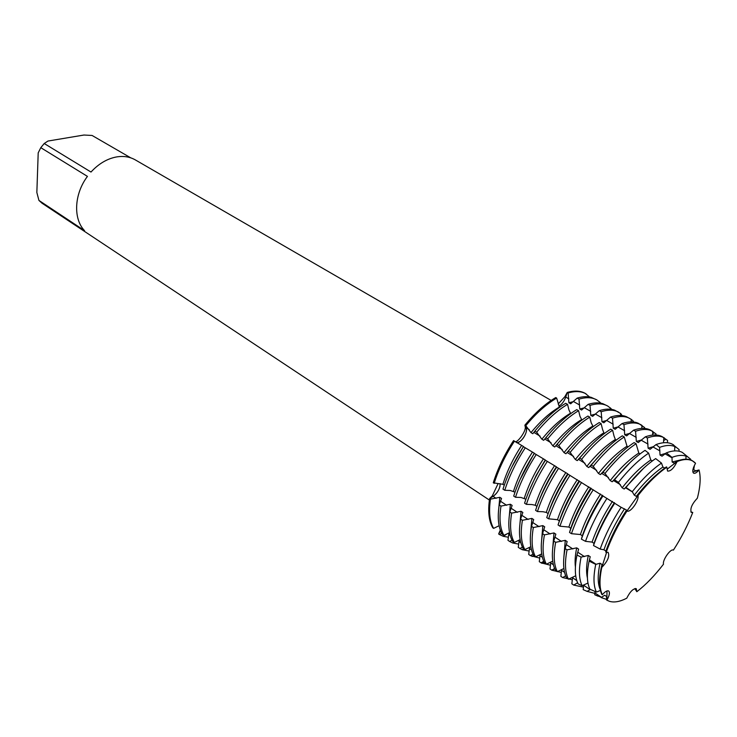 <?xml version="1.0" encoding="UTF-8"?>
<svg xmlns="http://www.w3.org/2000/svg" width="737" height="737" viewBox="0 0 737 737"><rect width="100%" height="100%" fill="white"/><g stroke="black" fill="none" stroke-linecap="round" stroke-linejoin="round"><path stroke-width="1.11" d="M523.252 438.1C520.838 441.233 518.599 442.744 516.526 442.615C520.829 443.692 528.503 431.818 526.135 427.746C527.038 430.472 526.08 433.927 523.252 438.1M515.476 441.878C516.941 441.546 518.82 439.842 521.123 436.774C524.035 432.647 525.435 429.459 525.315 427.239L524.901 425.138L526.135 427.746L524.901 425.138L525.794 425.682L530.999 432.628L532.796 433.715L534.841 431.136L536.656 432.232L541.861 439.206L543.685 440.311L545.822 437.75L547.665 438.865L552.87 445.867L554.721 446.99L556.951 444.466L558.821 445.59L564.026 452.619L565.905 453.762L568.236 451.265L570.134 452.407L575.339 459.464L577.237 460.616L579.669 458.165L581.594 459.317L586.809 466.41L588.734 467.571L591.267 465.148L593.211 466.328L598.426 473.44L600.379 474.628L603.023 472.242L604.994 473.43L610.208 480.57L612.189 481.768L614.529 479.741L618.426 482.367L622.157 487.802L624.165 489.018L625.98 487.47L632.254 491.699L634.271 495.135L636.307 496.369L637.956 495.586C639.449 500.359 630.246 513.265 626.984 510.962L637.956 495.586L626.984 510.962C618.03 524.845 611.102 538.627 606.183 552.317L608.117 552.354C609.831 556.205 607.721 561.216 601.807 567.389L606.662 552.179L601.807 567.389C599.245 579.485 599.411 588.596 602.313 594.741C605.077 591.562 607.205 590.328 608.698 591.028C610.07 592.511 609.471 595.533 606.892 600.102L606.975 590.954L606.892 600.102L609.232 601.235C613.939 602.792 619.771 601.788 626.745 598.214C630.08 591.599 633.258 588.421 636.28 588.697L636.842 591.71C645.796 584.819 654.677 575.643 663.503 564.183C662.259 560.194 670.707 548.217 673.397 550.134C681.449 537.632 687.897 525.066 692.752 512.436L691.334 512.408C689.887 508.806 691.896 504.062 697.359 498.175C700.38 486.494 700.942 477.097 699.044 469.976C696.732 472.657 694.917 473.725 693.6 473.182C692.089 471.625 692.743 468.327 695.544 463.287L695.074 462.799C691.011 458.893 685.032 458.469 677.137 461.528C673.867 468.216 670.67 471.394 667.575 471.072L666.819 467.203C657.404 473.688 647.786 483.15 637.956 495.586C647.786 483.15 657.404 473.688 666.819 467.203L666.414 466.899C656.999 473.384 647.372 482.846 637.533 495.292M601.346 567.168C598.794 579.273 598.969 588.393 601.871 594.538L602.313 594.741C599.411 588.596 599.245 579.485 601.807 567.389L601.346 567.168L602.018 564.505L600.038 563.206L595.745 564.395L589.093 561.097L590.236 556.757L588.292 555.477L581.097 557.108L576.979 555.062L578.619 549.12L576.702 547.858L567.039 549.848L565.132 548.586L567.158 541.594L565.27 540.341L555.652 542.312L553.773 541.059L555.855 534.159L553.984 532.934L544.422 534.869L542.57 533.643L544.707 526.826L542.856 525.619L533.339 527.535L531.515 526.319L533.699 519.594L531.884 518.397L522.413 520.294L520.598 519.097L522.846 512.455L521.05 511.275L511.625 513.145L509.838 511.966L512.132 505.416L510.354 504.246L500.976 506.098L499.216 504.928L501.556 498.461L499.806 497.309L490.474 499.133L489.608 498.562L493.117 496.369C497.742 492.74 500.082 488.493 500.156 483.629L499.953 486.503C498.719 490.731 496.443 494.02 493.117 496.369L489.608 498.562L492.316 495.854L498.129 483.536M667.234 469.119L677.137 461.528L667.234 469.119M692.863 472.012L699.044 469.976L692.863 472.012M691.002 512.095L692.752 512.436L691.002 512.095M673.397 550.134L673.397 550.134C681.449 537.632 687.897 525.066 692.752 512.436L690.864 511.893M663.503 564.183C654.677 575.643 645.796 584.819 636.842 591.71L635.46 588.495L636.842 591.71L634.824 588.614M551.165 400.431L135.341 159.911C129.74 156.723 123.365 155.756 116.216 156.999C106.966 158.814 98.555 163.835 90.992 172.043L44.22 143.512L47.933 141.053L83.907 135.037L92.079 135.461L130.762 157.847M558.158 404.033L564.92 396.607L567.241 392.452L565.74 397.086C564.192 401.315 561.916 404.327 558.922 406.115C561.916 404.327 564.192 401.315 565.74 397.086L567.241 392.452L568.144 392.968L568.89 402.752L570.687 403.784L577.191 398.1L579.015 399.141L579.761 408.989L581.585 410.039L588.181 404.346L590.024 405.396L590.779 415.309L592.631 416.368L599.31 410.675L601.189 411.734L601.945 421.711L603.815 422.789L610.595 417.078L612.493 418.155L613.258 428.206L615.155 429.293L622.028 423.572L623.953 424.669L624.718 434.775L626.643 435.88L633.617 430.159L635.561 431.265L636.335 441.445L638.279 442.559L645.354 436.829L647.326 437.944L648.109 448.197L650.08 449.33L656.059 444.568L659.56 447.387L660.039 455.042L662.047 456.194L666.359 452.85L672.006 457.382L672.135 461.979L674.171 463.149L677.137 461.528C683.494 459.031 688.634 458.847 692.577 460.957L692.209 460.653C688.266 458.534 683.116 458.727 676.759 461.224M585.62 393.613C581.622 391.209 576.721 390.527 570.889 391.568L567.241 392.452C574.418 390.38 580.397 390.684 585.178 393.355L589.6 396.985M501.667 533.238L499.483 534.555L498.636 533.975L500.626 530.926L498.636 533.975L500.294 530.05M492.786 527.803C488.834 520.976 487.774 511.229 489.608 498.562C488.244 507.71 488.456 515.412 490.216 521.667L492.786 527.803L493.633 528.374L499.115 525.711M523.27 446.963L523.445 446.493L513.551 440.597C504.458 454.582 497.705 468.658 493.283 482.809L502.901 484.31L504.274 485.204M555.744 397.556C545.426 403.59 535.145 412.784 524.901 425.138C535.145 412.784 545.426 403.59 555.744 397.556L556.647 398.081L559.401 407.045C549.894 412.6 540.424 421.122 530.999 432.628M84.562 230.663L38.932 200.427L36.85 192.477L38.204 152.863L40.793 147.676L87.445 176.392C74.124 193.988 73.055 218.944 84.562 230.663M44.22 143.512L40.793 147.676M38.932 200.427L42.046 203.228L489.386 500.064M601.493 597.329L594.759 594.75L594.962 592.917L601.493 597.329L604.69 595.238L606.606 596.528L606.459 599.909L609.232 601.235C613.939 602.792 619.771 601.788 626.745 598.214M621.116 507.296L626.533 510.059L626.984 510.962C618.03 524.845 611.102 538.627 606.183 552.317L605.915 551.064L603.925 549.774L600.148 549.083C605.077 535.246 612.069 521.317 621.116 507.296L568.052 474.213C558.683 488.686 551.58 503.15 546.743 517.604L548.623 518.82L557.504 519.686L559.383 520.912L558.056 524.965L559.954 526.209L568.872 527.056L570.779 528.291L569.526 532.436L571.451 533.689L580.397 534.528L582.331 535.781L581.401 539.152L585.51 541.336L592.078 542.1L594.04 543.372L593.506 545.564L600.148 549.083M534.067 453.642L534.288 453.181L523.436 446.696C514.297 460.772 507.48 474.914 502.984 489.119L504.762 490.28L510.225 490.483L515.016 492.159M545.26 460.551L545.279 459.962L534.371 453.439C525.168 467.608 518.286 481.832 513.707 496.102L515.513 497.272L520.985 497.466L525.905 499.216M556.49 467.461L556.417 466.825L545.444 460.266C536.186 474.545 529.23 488.843 524.569 503.168L526.393 504.357L531.893 504.541L535.219 505.25L536.941 506.365M567.601 474.315L567.702 473.79L556.665 467.194C547.361 481.565 540.332 495.946 535.587 510.336L537.43 511.542L542.948 511.718L546.283 512.418L548.125 513.615M664.728 468.087L662.913 467.037L661.485 463.103L655.663 458.589C645.962 465.158 636.068 474.785 625.98 487.47M652.365 460.92L650.78 459.999L648.643 453.154L645.032 450.362C635.045 457.004 624.875 466.797 614.529 479.741M640.149 453.835L638.813 453.071L636.068 443.748L634.087 442.615C623.88 449.275 613.525 459.151 603.023 472.242M628.108 446.862L627.012 446.226L624.257 436.958L622.304 435.834C612.078 442.403 601.733 452.177 591.267 465.148M616.316 440.026L615.358 439.473L614.032 436.037L612.613 430.261L610.678 429.155C600.443 435.631 590.107 445.295 579.669 458.165M604.681 433.292L603.87 432.812L602.544 429.395L601.116 423.655L599.218 422.559C588.955 428.943 578.628 438.515 568.236 451.265M593.211 426.64L591.203 422.845L589.775 417.133L587.905 416.055C577.624 422.347 567.306 431.818 556.951 444.466M581.889 420.081L580.01 416.377L578.591 410.693L576.739 409.634C566.449 415.834 556.14 425.203 545.822 437.75M570.714 413.604L568.964 409.993L567.545 404.346L565.721 403.296C555.412 409.413 545.122 418.69 534.841 431.136M590.484 589.434L587.113 591.378L583.188 589.637L583.722 584.929M577.605 582.81L573.699 585.077L571.848 583.815L572.612 577.2M565.638 575.846L562.672 577.568L560.848 576.334L561.649 569.572M554.611 568.522L551.801 570.171L549.995 568.946L550.825 562.045M543.74 561.29L541.059 562.856L539.291 561.649L540.147 554.62M533.008 554.141L530.465 555.643L528.715 554.454L529.599 547.296M522.422 547.084L520.009 548.521L518.277 547.342L519.189 540.064M511.975 540.12L509.682 541.492L507.968 540.332L508.908 532.925M499.216 504.928C497.318 517.632 498.304 527.379 502.192 534.187L503.915 535.357L509.553 532.621M509.838 511.966C507.848 524.698 508.76 534.463 512.574 541.244L514.315 542.432L520.129 539.613M520.598 519.097C518.526 531.865 519.355 541.631 523.095 548.392L524.864 549.59L530.843 546.697M531.515 526.319C529.35 539.125 530.096 548.899 533.754 555.634L535.541 556.85L541.713 553.883M542.57 533.643C540.313 546.486 540.976 556.26 544.551 562.967L546.366 564.201L552.722 561.152M553.773 541.059C551.423 553.938 551.995 563.722 555.495 570.401L557.338 571.654L563.897 568.522M565.132 548.586C562.69 561.502 563.169 571.286 566.587 577.937L568.448 579.199L575.726 575.772M576.979 555.062C574.482 567.776 574.86 577.384 578.121 583.897L582.129 585.694L587.969 583.059M589.093 561.097C586.569 573.487 586.845 582.856 589.922 589.185L596.408 592.078L600.443 590.457M594.962 592.917L595.091 591.489M690.661 459.962L690.716 459.271L682.361 452.454C678.252 450.224 672.927 450.362 666.359 452.85M673.535 445.102L675.728 446.935M675.682 446.963L674.779 447.506M678.952 451.201L679.099 449.588L672.623 444.347C668.358 442.007 662.839 442.089 656.059 444.568M665.668 439.372L663.632 440.588M667.39 442.744L667.602 440.468L662.406 436.801C658.003 434.342 652.319 434.351 645.354 436.829M652.789 431.633L654.115 432.868L652.66 433.752M655.93 434.987L656.031 433.946L650.614 430.168C646.183 427.782 640.517 427.782 633.617 430.159M641.936 425.691L642.719 426.456L641.844 426.981M644.516 428.427L644.608 427.515L638.509 423.388C634.106 421.306 628.615 421.371 622.028 423.572M633.249 421.96L633.332 421.168L631.268 419.381L626.505 416.718C622.166 414.922 616.86 415.042 610.595 417.078M622.129 415.585L620.711 413.558L614.612 410.15C610.356 408.611 605.252 408.786 599.31 410.675M611.148 409.302L611.213 408.722L607.721 406.032L602.82 403.683C598.674 402.393 593.792 402.614 588.181 404.346M600.305 403.102L599.992 402.402M694.328 466.097L693.692 469.672L695.673 470.805L699.044 469.976C700.942 477.097 700.38 486.494 697.359 498.175M513.551 440.597C504.458 454.582 497.705 468.658 493.283 482.809M493.633 528.374C489.69 521.556 488.64 511.81 490.474 499.133M494.168 483.38C498.59 469.22 505.352 455.144 514.444 441.15M508.383 537.218L503.316 536.333L499.483 534.555M525.794 425.682C536.048 413.319 546.329 404.125 556.647 398.081M568.144 392.968C575.311 390.886 581.29 391.19 586.062 393.853M499.806 497.309L498.866 507.397M521.649 445.388C513.201 458.285 506.955 471.256 502.901 484.31M573.266 401.674L568.89 402.752M523.445 446.493L511.911 466.936M579.015 399.141C586.164 397.013 592.097 397.271 596.823 399.905L591.138 397.326C587.122 396.257 582.47 396.524 577.191 398.1M503.915 535.357C500.036 528.558 499.06 518.802 500.976 506.098M504.762 490.28C509.276 476.065 516.103 461.906 525.251 447.82M518.701 544.09L512.731 542.994L509.682 541.492M536.656 432.232C546.946 419.768 557.246 410.472 567.545 404.346M596.823 399.905L600.369 402.614M510.354 504.246L509.331 515.495M532.464 452.067C523.97 465.047 517.66 478.092 513.532 491.201M570.3 413.365C560.811 418.994 551.322 427.607 541.861 439.206M584.266 407.856L579.761 408.989M534.288 453.181L520.027 479.612M546.467 436.967L543.685 440.311M514.315 542.432C510.52 535.652 509.617 525.886 511.625 513.145M515.513 497.272C520.101 482.993 526.992 468.76 536.204 454.572M529.148 551.055L522.312 549.719L520.009 548.521M547.665 438.865C557.992 426.299 568.301 416.912 578.591 410.693M590.024 405.396C597.145 403.213 603.041 403.425 607.721 406.032M521.05 511.275L519.944 523.657M543.436 458.819C534.887 471.892 528.512 485.01 524.302 498.175M581.346 419.758C571.866 425.479 562.368 434.176 552.87 445.867M595.422 414.111L590.779 415.309M545.279 459.962L536.168 475.439L528.991 491.201M560.839 439.842L554.721 446.99M524.864 549.59C521.142 542.837 520.322 533.072 522.413 520.294M526.393 504.357C531.073 490.022 538.038 475.706 547.305 461.417M539.733 558.102L530.465 555.643M558.821 445.59C569.185 432.923 579.503 423.434 589.775 417.133M601.189 411.734C608.274 409.496 614.133 409.661 618.748 412.241M531.884 518.397L530.704 531.884M554.546 465.673C545.942 478.838 539.502 492.03 535.219 505.25M592.53 426.244C583.068 432.039 573.57 440.837 564.026 452.619M606.735 420.449L601.945 421.711M556.417 466.825C548.77 478.506 542.791 490.308 538.48 502.238M574.943 443.434L565.905 453.762M535.541 556.85C531.902 550.115 531.165 540.35 533.339 527.535M537.43 511.542C542.192 497.143 549.231 482.744 558.554 468.354M550.456 565.233L541.059 562.856M570.134 452.407C580.535 439.639 590.862 430.049 601.116 423.655M612.493 418.155C619.55 415.861 625.363 415.981 629.932 418.533M542.856 525.619L541.621 540.175M565.813 472.62C557.154 485.876 550.65 499.142 546.283 512.418M603.87 432.812C594.418 438.699 584.911 447.58 575.339 459.464M618.205 426.861L613.258 428.206M567.702 473.79C559.199 486.807 552.759 499.861 548.374 512.943M588.927 447.534L577.237 460.616M546.366 564.201C542.801 557.494 542.156 547.72 544.422 534.869M548.623 518.82C553.469 504.357 560.581 489.884 569.959 475.393M561.318 572.446L551.801 570.171M581.594 459.317C592.032 446.438 602.369 436.755 612.613 430.261M623.953 424.669C630.973 422.31 636.75 422.384 641.254 424.899M553.984 532.934L552.676 548.531M577.228 479.658C568.522 493.016 561.944 506.356 557.504 519.686M615.358 439.473C605.934 445.443 596.408 454.425 586.809 466.41M629.831 433.356L624.718 434.775M579.144 480.846C570.429 494.214 563.842 507.572 559.383 520.912M602.857 452.03L588.734 467.571M579.586 481.325C570.152 495.909 562.976 510.455 558.056 524.965M557.338 571.654C553.846 564.975 553.294 555.191 555.652 542.312M559.954 526.209C564.892 511.681 572.087 497.116 581.53 482.523M572.317 579.752L562.672 577.568M593.211 466.328C603.686 453.338 614.041 443.545 624.257 436.958M635.561 431.265C642.553 428.842 648.274 428.87 652.724 431.357M565.27 540.341L563.888 556.969M588.808 486.798C580.047 500.248 573.395 513.661 568.872 527.056M627.012 446.226C617.597 452.278 608.071 461.353 598.426 473.44M641.632 439.943L636.335 441.445M590.752 487.995C581.981 501.464 575.321 514.896 570.779 528.291M616.777 456.839L600.379 474.628M591.286 488.539C581.797 503.224 574.538 517.853 569.526 532.436M568.448 579.199C565.049 572.557 564.579 562.773 567.039 549.848M571.451 533.689C576.481 519.097 583.75 504.458 593.248 489.755M583.474 587.14L573.699 585.077M604.994 473.43C615.506 460.33 625.87 450.436 636.068 443.748M647.326 437.944C653.986 435.567 659.477 435.447 663.797 437.603L664.35 437.898M576.702 547.858C575.173 555.256 574.74 561.612 575.404 566.928M600.544 494.039C591.728 507.581 585.012 521.077 580.397 534.528M638.813 453.071C629.426 459.215 619.891 468.382 610.208 480.57M653.59 446.604L648.109 448.197M602.516 495.255C593.69 508.816 586.965 522.321 582.331 535.781M630.365 462.237L612.189 481.768M602.967 495.854C593.598 510.354 586.412 524.79 581.401 539.152M583.188 589.637L586.56 591.129M673.682 445.001L672.623 444.347M582.129 585.694C578.932 579.245 578.582 569.71 581.097 557.108M585.51 541.336C590.512 527.084 597.652 512.768 606.947 498.369M594.906 593.396L587.113 591.378M618.426 482.367C628.679 469.515 638.749 459.777 648.643 453.154M659.56 447.387C665.668 445.102 670.753 444.835 674.816 446.558L675.93 447.101M588.292 555.477C586.348 564.634 586.062 572.133 587.417 577.974M612.438 501.372C603.566 515.016 596.786 528.595 592.078 542.1M650.78 459.999C641.411 466.245 631.867 475.512 622.157 487.802M665.732 453.356L660.039 455.042M614.437 502.606C605.565 516.269 598.766 529.857 594.04 543.372M643.779 468.069L624.165 489.018M614.686 503.251C605.528 517.438 598.472 531.543 593.506 545.564M594.759 594.75L597.993 596.178M683.733 453.596L682.361 452.454M596.408 592.078C593.423 585.851 593.202 576.629 595.745 564.395M606.505 599.365L601.106 597.55M632.254 491.699C642.203 479.161 651.95 469.626 661.485 463.103M672.006 457.382C677.561 455.226 682.232 454.812 686.018 456.148L687.704 456.903M600.038 563.206C597.523 574.832 597.606 583.686 600.277 589.747M624.506 508.816C615.579 522.561 608.725 536.214 603.925 549.774M604.69 595.238L606.606 596.528M662.913 467.037C653.572 473.366 644.018 482.735 634.271 495.135M680.804 459.888L672.135 461.979M626.542 510.695C617.588 524.587 610.651 538.379 605.74 552.068M606.459 599.909L608.172 600.802M695.544 463.287L692.577 460.957M694.208 462.044L692.209 460.653M626.533 510.059C617.597 523.823 610.724 537.494 605.915 551.064M657.174 474.158C650.191 480.1 643.244 487.507 636.307 496.369M496.112 498.35L492.316 495.854M568.835 398.855L564.92 396.607M529.221 429.607L525.315 427.239M589.425 559.89L596.159 564.33M577.78 552.216L584.432 556.592M566.302 544.643L572.861 548.964M554.979 537.172L561.447 541.437M543.814 529.802L550.189 534.012M532.787 522.533L539.088 526.688M521.916 515.366L528.125 519.465M511.183 508.29L517.319 512.326M500.589 501.298L506.641 505.296M573.46 401.499L579.706 405.064M584.395 407.745L590.715 411.357M595.468 414.074L601.88 417.741M606.689 420.486L613.184 424.199M618.067 426.981L624.644 430.749M629.591 433.568L636.261 437.382M641.264 440.247L648.026 444.107M653.102 447.009L659.956 450.924M665.106 453.863L672.052 457.834M533.846 432.398L540.092 436.166M544.772 438.994L551.101 442.817M555.845 445.692L562.257 449.561M567.066 452.463L573.57 456.387M578.444 459.335L585.031 463.315M589.978 466.3L596.657 470.335M601.668 473.366L608.44 477.456M613.525 480.524L620.388 484.67M625.547 487.783L632.503 491.994M583.686 585.279L590.125 589.637M572.557 577.744L576.795 580.618M561.566 570.309L564.56 572.336M550.723 562.976L553.404 564.791M540.028 555.735L542.404 557.338M529.461 548.586L531.543 549.986M519.032 541.529L520.819 542.736M508.742 534.555L510.244 535.578M507.378 533.671L503.316 536.333M513.975 542.192L512.731 542.994M599.918 403.047L600.001 402.255M523.74 548.825L522.312 549.719M610.153 409.192L610.291 407.847M533.689 555.514L532.059 556.518M620.536 415.465L620.711 413.558M544.109 562.101L541.971 563.381M631.065 421.868L631.268 419.381M554.712 568.761L552.059 570.327M641.743 428.4L641.964 425.332M652.577 435.079L652.807 431.403M663.521 442.744L663.797 437.603M674.622 450.897L674.816 446.558M685.907 459.188L686.018 456.148"/></g></svg>
